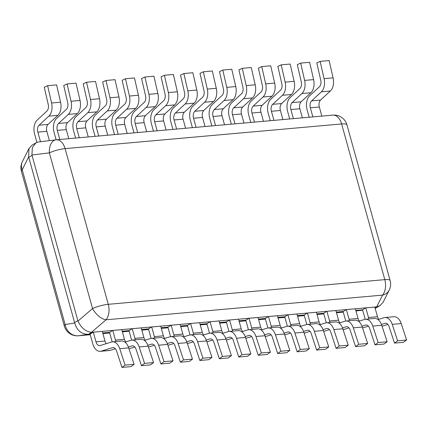<?xml version="1.0" encoding="UTF-8"?>
<svg xmlns="http://www.w3.org/2000/svg" width="428" height="428" viewBox="0 0 428 428"><rect width="100%" height="100%" fill="white"/><g stroke="black" fill="none" stroke-linecap="round" stroke-linejoin="round"><path stroke-width="0.64" d="M332.647 115.143A13.386 8.276 84.9 0 1 332.866 115.121A13.386 8.276 84.9 0 1 341.619 123.954L65.093 148.628A13.386 8.276 -95.1 0 0 56.341 139.796A13.386 8.276 -95.1 0 0 56.122 139.822A13.386 8.111 83 0 0 55.908 139.844A13.386 8.111 83 0 0 49.364 152.871L92.539 308.556A13.386 6.607 49.3 0 0 106.032 319.796A13.386 8.276 -95.1 0 0 108.268 304.319A13.386 2.996 164.5 0 0 92.539 308.556L77.987 321.08C81.213 327.944 85.707 331.695 91.48 332.321L376.667 306.871L379.92 305.699L383.135 302.243L389.202 290.141A13.386 13.386 0 0 0 390.133 280.565A13.386 2.996 164.5 0 0 384.799 279.639A13.386 8.276 84.9 0 1 382.562 295.122A13.386 10.754 26.6 0 0 389.202 290.141M31.929 155L49.364 152.871A13.386 2.996 -15.5 0 1 65.093 148.628L108.268 304.319L384.799 279.639L341.619 123.954A13.386 2.996 -15.5 0 1 346.958 124.874A13.386 13.386 0 0 0 332.866 115.121A13.386 8.276 84.9 0 1 332.872 115.121L56.341 139.796A13.386 13.386 0 0 0 55.908 139.844L38.434 141.978L35.915 142.84L32.346 147.639L31.929 155L77.987 321.08M379.92 305.699L375.185 308.411M378.812 319.325A5.735 3.547 -95.1 0 1 377.485 316.715L374.805 307.053L365.822 307.855L362.58 309.786L355.786 310.391M359.349 321.064A5.735 3.547 -95.1 0 1 358.022 318.453L355.342 308.791L346.359 309.594L343.117 311.52L336.322 312.13M339.88 322.798A5.735 3.547 -95.1 0 1 338.553 320.187L335.878 310.53L326.89 311.327L323.654 313.259L316.854 313.863M320.417 324.536A5.735 3.547 -95.1 0 1 319.09 321.926L316.41 312.263L307.427 313.066L304.185 314.997L297.39 315.602M300.954 326.275A5.735 3.547 -95.1 0 1 299.627 323.664L296.946 314.002L287.964 314.805L284.722 316.731L277.927 317.341M281.485 328.009A5.735 3.547 -95.1 0 1 280.158 325.398L277.483 315.741L268.495 316.543L265.258 318.469L258.459 319.074M262.022 329.747A5.735 3.547 -95.1 0 1 260.695 327.136L258.014 317.474L249.032 318.277L245.79 320.208L238.995 320.813M242.558 331.486A5.735 3.547 -95.1 0 1 241.232 328.875L238.551 319.213L229.569 320.016L226.326 321.942L219.532 322.552M223.09 333.219A5.735 3.547 -95.1 0 1 221.768 330.609L219.088 320.952L210.105 321.754L206.863 323.68L200.063 324.285M203.626 334.958A5.735 3.547 -95.1 0 1 202.3 332.347L199.619 322.685L190.637 323.488L187.394 325.419L180.6 326.024M184.163 336.697A5.735 3.547 -95.1 0 1 182.836 334.086L180.156 324.424L171.173 325.226L167.931 327.153L161.137 327.762M164.694 338.43A5.735 3.547 -95.1 0 1 163.373 335.825L160.693 326.163L151.71 326.965L148.468 328.891L141.668 329.501M145.231 340.169A5.735 3.547 -95.1 0 1 143.904 337.558L141.224 327.896L132.241 328.699L128.999 330.63L122.205 331.235M125.768 341.908A5.735 3.547 -95.1 0 1 124.441 339.297L121.761 329.635L112.778 330.437L109.536 332.369L102.741 332.973M106.299 343.647A5.735 3.547 -95.1 0 1 104.978 341.036L102.297 331.374L93.315 332.176L90.073 334.102L88.205 334.273C81.448 334.231 76.949 330.48 74.713 323.028L28.655 156.948L28.944 148.532L32.159 145.076L35.915 142.84M88.205 334.273L78.618 335.755L90.244 334.717L78.399 335.782A13.386 8.276 -95.1 0 0 78.618 335.755A13.386 12.257 -98.8 0 1 65.126 324.515L74.713 323.028M21.4 171.296A13.386 13.386 0 0 1 22.331 161.72A13.386 10.754 -153.4 0 0 22.219 169.788L65.126 324.515A13.386 2.996 164.5 0 0 64.307 326.024L21.4 171.296A13.386 2.996 -15.5 0 1 22.219 169.788L28.655 156.948M48.872 116.127L39.092 125.179L48.075 124.382L57.855 115.325L48.872 116.127A11.476 7.094 -95.1 0 0 51.579 102.988L47.61 85.691L44.277 87.242L48.246 104.539A5.735 3.547 84.9 0 1 46.887 111.103L37.113 120.161A11.476 7.094 -95.1 0 0 34.593 134.06L36.899 142.364M40.5 141.727L37.835 132.129A5.735 3.547 84.9 0 1 39.092 125.179M48.075 124.382A5.735 3.547 -95.1 0 0 46.818 131.326L49.402 140.641M47.61 85.691L56.598 84.894L60.567 102.185A11.476 7.094 84.9 0 1 57.855 115.325M68.336 114.388L58.561 123.446L67.544 122.643L77.324 113.586L68.336 114.388A11.476 7.094 -95.1 0 0 71.048 101.254L67.078 83.958L63.74 85.504L67.71 102.8A5.735 3.547 84.9 0 1 66.356 109.37L56.576 118.422A11.476 7.094 -95.1 0 0 54.062 132.322L56.138 139.817M59.824 139.485L57.298 130.396A5.735 3.547 84.9 0 1 58.561 123.446M67.544 122.643A5.735 3.547 -95.1 0 0 66.287 129.593L68.806 138.683M67.078 83.958L76.061 83.155L80.031 100.452A11.476 7.094 84.9 0 1 77.324 113.586M87.804 112.65L78.024 121.707L87.007 120.905L96.787 111.847L87.804 112.65A11.476 7.094 -95.1 0 0 90.511 99.515L86.542 82.219L83.203 83.765L87.173 101.062A5.735 3.547 84.9 0 1 85.819 107.631L76.04 116.689A11.476 7.094 -95.1 0 0 73.525 130.583L75.601 138.078M79.287 137.752L76.767 128.657A5.735 3.547 84.9 0 1 78.024 121.707M87.007 120.905A5.735 3.547 -95.1 0 0 85.75 127.854L88.27 136.949M86.542 82.219L95.524 81.416L99.494 98.713A11.476 7.094 84.9 0 1 96.787 111.847M107.268 110.916L97.488 119.968L106.47 119.171L116.25 110.114L107.268 110.916A11.476 7.094 -95.1 0 0 109.975 97.777L106.005 80.48L102.672 82.032L106.642 99.328A5.735 3.547 84.9 0 1 105.283 105.893L95.508 114.95A11.476 7.094 -95.1 0 0 92.988 128.849L95.07 136.339M98.75 136.013L96.23 126.918A5.735 3.547 84.9 0 1 97.488 119.968M106.47 119.171A5.735 3.547 -95.1 0 0 105.213 126.116L107.738 135.211M106.005 80.48L114.993 79.678L118.963 96.974A11.476 7.094 84.9 0 1 116.25 110.114M126.731 109.177L116.951 118.235L125.939 117.433L135.719 108.375L126.731 109.177A11.476 7.094 -95.1 0 0 129.443 96.038L125.474 78.747L122.135 80.293L126.105 97.589A5.735 3.547 84.9 0 1 124.751 104.159L114.972 113.211A11.476 7.094 -95.1 0 0 112.457 127.111L114.533 134.606M118.219 134.274L115.694 125.185A5.735 3.547 84.9 0 1 116.951 118.235M125.939 117.433A5.735 3.547 -95.1 0 0 124.682 124.382L127.202 133.472M125.474 78.747L134.456 77.944L138.426 95.241A11.476 7.094 84.9 0 1 135.719 108.375M146.199 107.439L136.42 116.496L145.402 115.694L155.182 106.636L146.199 107.439A11.476 7.094 -95.1 0 0 148.907 94.304L144.937 77.008L141.598 78.554L145.568 95.851A5.735 3.547 84.9 0 1 144.215 102.42L134.435 111.478A11.476 7.094 -95.1 0 0 131.92 125.372L133.996 132.867M137.682 132.541L135.162 123.446A5.735 3.547 84.9 0 1 136.42 116.496M145.402 115.694A5.735 3.547 -95.1 0 0 144.145 122.643L146.665 131.738M144.937 77.008L153.919 76.205L157.889 93.502A11.476 7.094 84.9 0 1 155.182 106.636M165.663 105.705L155.883 114.758L164.866 113.955L174.645 104.903L165.663 105.705A11.476 7.094 -95.1 0 0 168.37 92.566L164.4 75.269L161.067 76.821L165.037 94.112A5.735 3.547 84.9 0 1 163.678 100.682L153.898 109.739A11.476 7.094 -95.1 0 0 151.384 123.639L153.465 131.129M157.146 130.802L154.626 121.707A5.735 3.547 84.9 0 1 155.883 114.758M164.866 113.955A5.735 3.547 -95.1 0 0 163.608 120.905L166.134 130M164.4 75.269L173.388 74.467L177.358 91.763A11.476 7.094 84.9 0 1 174.645 104.903M185.126 103.967L175.346 113.024L184.334 112.222L194.114 103.164L185.126 103.967A11.476 7.094 -95.1 0 0 187.839 90.827L183.869 73.536L180.53 75.082L184.5 92.378A5.735 3.547 84.9 0 1 183.147 98.948L173.367 108A11.476 7.094 -95.1 0 0 170.852 121.9L172.928 129.395M176.614 129.063L174.089 119.974A5.735 3.547 84.9 0 1 175.346 113.024M184.334 112.222A5.735 3.547 -95.1 0 0 183.077 119.171L185.597 128.261M183.869 73.536L192.851 72.733L196.821 90.03A11.476 7.094 84.9 0 1 194.114 103.164M204.595 102.228L194.815 111.285L203.798 110.483L213.577 101.425L204.595 102.228A11.476 7.094 -95.1 0 0 207.302 89.094L203.332 71.797L199.994 73.343L203.963 90.64A5.735 3.547 84.9 0 1 202.61 97.21L192.83 106.267A11.476 7.094 -95.1 0 0 190.316 120.161L192.391 127.656M196.078 127.325L193.558 118.235A5.735 3.547 84.9 0 1 194.815 111.285M203.798 110.483A5.735 3.547 -95.1 0 0 202.54 117.433L205.06 126.528M203.332 71.797L212.315 70.995L216.284 88.291A11.476 7.094 84.9 0 1 213.577 101.425M224.058 100.489L214.278 109.547L223.261 108.744L233.041 99.692L224.058 100.489A11.476 7.094 -95.1 0 0 226.765 87.355L222.795 70.058L219.457 71.61L223.427 88.901A5.735 3.547 84.9 0 1 222.073 95.471L212.293 104.528A11.476 7.094 -95.1 0 0 209.779 118.428L211.86 125.918M215.541 125.591L213.021 116.496A5.735 3.547 84.9 0 1 214.278 109.547M223.261 108.744A5.735 3.547 -95.1 0 0 222.004 115.694L224.529 124.789M222.795 70.058L231.778 69.256L235.753 86.552A11.476 7.094 84.9 0 1 233.041 99.692M243.521 98.756L233.742 107.813L242.73 107.011L252.509 97.953L243.521 98.756A11.476 7.094 -95.1 0 0 246.234 85.616L242.264 68.32L238.926 69.871L242.895 87.168A5.735 3.547 84.9 0 1 241.542 93.732L231.762 102.79A11.476 7.094 -95.1 0 0 229.242 116.689L231.323 124.184M235.009 123.853L232.484 114.758A5.735 3.547 84.9 0 1 233.742 107.813M242.73 107.011A5.735 3.547 -95.1 0 0 241.467 113.96L243.992 123.05M242.264 68.32L251.247 67.522L255.216 84.814A11.476 7.094 84.9 0 1 252.509 97.953M262.99 97.017L253.21 106.074L262.193 105.272L271.973 96.214L262.99 97.017A11.476 7.094 -95.1 0 0 265.697 83.883L261.727 66.586L258.389 68.132L262.359 85.429A5.735 3.547 84.9 0 1 261.005 91.999L251.225 101.056A11.476 7.094 -95.1 0 0 248.711 114.95L250.787 122.445M254.473 122.114L251.953 113.024A5.735 3.547 84.9 0 1 253.21 106.074M262.193 105.272A5.735 3.547 -95.1 0 0 260.936 112.222L263.455 121.317M261.727 66.586L270.71 65.784L274.68 83.08A11.476 7.094 84.9 0 1 271.973 96.214M282.453 95.278L272.673 104.336L281.656 103.533L291.436 94.481L282.453 95.278A11.476 7.094 -95.1 0 0 285.16 82.144L281.191 64.847L277.852 66.394L281.822 83.69A5.735 3.547 84.9 0 1 280.468 90.26L270.689 99.317A11.476 7.094 -95.1 0 0 268.174 113.217L270.255 120.707M273.936 120.38L271.416 111.285A5.735 3.547 84.9 0 1 272.673 104.336M281.656 103.533A5.735 3.547 -95.1 0 0 280.399 110.483L282.919 119.578M281.191 64.847L290.173 64.045L294.143 81.341A11.476 7.094 84.9 0 1 291.436 94.481M301.917 93.545L292.137 102.602L301.125 101.8L310.899 92.742L301.917 93.545A11.476 7.094 -95.1 0 0 304.629 80.405L300.659 63.109L297.321 64.66L301.291 81.957A5.735 3.547 84.9 0 1 299.937 88.521L290.157 97.579A11.476 7.094 -95.1 0 0 287.637 111.478L289.719 118.968M293.405 118.642L290.88 109.547A5.735 3.547 84.9 0 1 292.137 102.602M301.125 101.8A5.735 3.547 -95.1 0 0 299.862 108.749L302.387 117.839M300.659 63.109L309.642 62.311L313.612 79.603A11.476 7.094 84.9 0 1 310.899 92.742M321.385 91.806L311.605 100.864L320.588 100.061L330.368 91.004L321.385 91.806A11.476 7.094 -95.1 0 0 324.092 78.672L320.123 61.375L316.784 62.921L320.754 80.218A5.735 3.547 84.9 0 1 319.4 86.788L309.621 95.84A11.476 7.094 -95.1 0 0 307.106 109.739L309.182 117.235M312.868 116.903L310.348 107.813A5.735 3.547 84.9 0 1 311.605 100.864M320.588 100.061A5.735 3.547 -95.1 0 0 319.331 107.011L321.851 116.1M320.123 61.375L329.105 60.573L333.075 77.869A11.476 7.094 84.9 0 1 330.368 91.004M382.006 326.093L382.664 326.034A11.476 7.094 84.9 0 1 382.038 326.179M382.664 326.034L387.886 324.419M385.928 323.252L385.002 323.333A5.735 3.547 84.9 0 1 385.462 323.242A5.735 3.547 84.9 0 1 389.1 326.66L394.488 343.106L403.47 342.309L406.6 340.009L401.213 323.557A11.476 7.094 84.9 0 0 393.931 316.725L384.949 317.528A11.476 7.094 -95.1 0 0 384.034 317.71L377.999 319.577M362.58 309.786L365.218 319.299M369.048 318.946A5.735 3.547 84.9 0 1 368.503 317.517L365.822 307.855M406.6 340.009L397.617 340.811L392.225 324.36A11.476 7.094 -95.1 0 0 384.949 317.528M394.488 343.106L397.617 340.811M385.002 323.333L381.439 324.435M362.543 327.827L363.201 327.768A11.476 7.094 84.9 0 1 362.57 327.918M363.201 327.768L368.422 326.157M366.464 324.986L365.533 325.071A5.735 3.547 84.9 0 1 365.994 324.98A5.735 3.547 84.9 0 1 369.632 328.394L375.024 344.845L384.007 344.042L387.137 341.742L381.744 325.291A11.476 7.094 84.9 0 0 374.468 318.464L365.485 319.267A11.476 7.094 -95.1 0 0 364.565 319.449L358.536 321.31M343.117 311.52L345.754 321.037M349.585 320.684A5.735 3.547 84.9 0 1 349.039 319.251L346.359 309.594M387.137 341.742L378.149 342.544L372.761 326.093A11.476 7.094 -95.1 0 0 365.485 319.267M375.024 344.845L378.149 342.544M365.533 325.071L361.976 326.173M343.079 329.565L343.732 329.507A11.476 7.094 84.9 0 1 343.106 329.651M343.732 329.507L348.954 327.891M346.996 326.725L346.07 326.81A5.735 3.547 84.9 0 1 346.53 326.719A5.735 3.547 84.9 0 1 350.168 330.132L355.556 346.584L364.544 345.781L367.668 343.481L362.281 327.029A11.476 7.094 84.9 0 0 355.005 320.203L346.022 321.005A11.476 7.094 -95.1 0 0 345.102 321.187L339.072 323.049M323.654 313.259L326.291 322.771M330.122 322.423A5.735 3.547 84.9 0 1 329.571 320.989L326.89 311.327M367.668 343.481L358.685 344.283L353.298 327.832A11.476 7.094 -95.1 0 0 346.022 321.005M355.556 346.584L358.685 344.283M346.07 326.81L342.507 327.912M323.611 331.304L324.269 331.245A11.476 7.094 84.9 0 1 323.643 331.39M324.269 331.245L329.49 329.63M327.532 328.463L326.607 328.544A5.735 3.547 84.9 0 1 327.067 328.453A5.735 3.547 84.9 0 1 330.705 331.871L336.092 348.322L345.075 347.52L348.205 345.219L342.817 328.768A11.476 7.094 84.9 0 0 335.536 321.936L326.553 322.739A11.476 7.094 -95.1 0 0 325.638 322.921L319.604 324.788M304.185 314.997L306.828 324.51M310.653 324.156A5.735 3.547 84.9 0 1 310.107 322.728L307.427 313.066M348.205 345.219L339.222 346.022L333.835 329.571A11.476 7.094 -95.1 0 0 326.553 322.739M336.092 348.322L339.222 346.022M326.607 328.544L323.044 329.646M304.148 333.038L304.806 332.979A11.476 7.094 84.9 0 1 304.174 333.128M304.806 332.979L310.027 331.368M308.069 330.202L307.138 330.282A5.735 3.547 84.9 0 1 307.598 330.191A5.735 3.547 84.9 0 1 311.236 333.605L316.629 350.056L325.612 349.253L328.741 346.953L323.349 330.507A11.476 7.094 84.9 0 0 316.073 323.675L307.09 324.478A11.476 7.094 -95.1 0 0 306.17 324.659L300.14 326.527M284.722 316.731L287.359 326.248M291.19 325.895A5.735 3.547 84.9 0 1 290.644 324.467L287.964 314.805M328.741 346.953L319.753 347.755L314.366 331.304A11.476 7.094 -95.1 0 0 307.09 324.478M316.629 350.056L319.753 347.755M307.138 330.282L303.58 331.384M284.684 334.776L285.337 334.717A11.476 7.094 84.9 0 1 284.711 334.862M285.337 334.717L290.559 333.102M288.6 331.935L287.675 332.021A5.735 3.547 84.9 0 1 288.135 331.93A5.735 3.547 84.9 0 1 291.773 335.343L297.16 351.795L306.148 350.992L309.273 348.692L303.885 332.24A11.476 7.094 84.9 0 0 296.609 325.414L287.627 326.216A11.476 7.094 -95.1 0 0 286.707 326.398L280.677 328.26M265.258 318.469L267.896 327.982M271.726 327.634A5.735 3.547 84.9 0 1 271.175 326.2L268.495 316.543M309.273 348.692L300.29 349.494L294.903 333.043A11.476 7.094 -95.1 0 0 287.627 326.216M297.16 351.795L300.29 349.494M287.675 332.021L284.112 333.123M265.216 336.515L265.874 336.456A11.476 7.094 84.9 0 1 265.248 336.601M265.874 336.456L271.095 334.84M269.137 333.674L268.212 333.754A5.735 3.547 84.9 0 1 268.672 333.663A5.735 3.547 84.9 0 1 272.31 337.082L277.697 353.533L286.68 352.731L289.81 350.43L284.422 333.979A11.476 7.094 84.9 0 0 277.146 327.147L268.158 327.95A11.476 7.094 -95.1 0 0 267.243 328.132L261.208 329.999M245.79 320.208L248.433 329.721M252.258 329.373A5.735 3.547 84.9 0 1 251.712 327.939L249.032 318.277M289.81 350.43L280.827 351.233L275.439 334.782A11.476 7.094 -95.1 0 0 268.158 327.95M277.697 353.533L280.827 351.233M268.212 333.754L264.648 334.856M245.752 338.248L246.41 338.195A11.476 7.094 84.9 0 1 245.779 338.339M246.41 338.195L251.632 336.579M249.674 335.413L248.743 335.493A5.735 3.547 84.9 0 1 249.203 335.402A5.735 3.547 84.9 0 1 252.841 338.815L258.234 355.267L267.216 354.464L270.346 352.169L264.953 335.718A11.476 7.094 84.9 0 0 257.677 328.886L248.695 329.688A11.476 7.094 -95.1 0 0 247.775 329.87L241.745 331.737M226.326 321.942L228.964 331.459M232.795 331.106A5.735 3.547 84.9 0 1 232.249 329.678L229.569 320.016M270.346 352.169L261.364 352.966L255.971 336.515A11.476 7.094 -95.1 0 0 248.695 329.688M258.234 355.267L261.364 352.966M248.743 335.493L245.185 336.595M226.289 339.987L226.942 339.928A11.476 7.094 84.9 0 1 226.316 340.073M226.942 339.928L232.163 338.313M230.205 337.146L229.28 337.232A5.735 3.547 84.9 0 1 229.74 337.141A5.735 3.547 84.9 0 1 233.378 340.554L238.765 357.005L247.753 356.203L250.878 353.903L245.49 337.451A11.476 7.094 84.9 0 0 238.214 330.625L229.231 331.427A11.476 7.094 -95.1 0 0 228.311 331.609L222.282 333.471M206.863 323.68L209.501 333.193M213.331 332.845A5.735 3.547 84.9 0 1 212.78 331.411L210.105 321.754M250.878 353.903L241.895 354.705L236.507 338.254A11.476 7.094 -95.1 0 0 229.231 331.427M238.765 357.005L241.895 354.705M229.28 337.232L225.716 338.334M206.82 341.726L207.478 341.667A11.476 7.094 84.9 0 1 206.852 341.812M207.478 341.667L212.7 340.051M210.742 338.885L209.816 338.965A5.735 3.547 84.9 0 1 210.276 338.88A5.735 3.547 84.9 0 1 213.914 342.293L219.302 358.744L228.285 357.942L231.414 355.641L226.027 339.19A11.476 7.094 84.9 0 0 218.751 332.363L209.763 333.161A11.476 7.094 -95.1 0 0 208.848 333.342L202.813 335.21M187.394 325.419L190.037 334.931M193.863 334.584A5.735 3.547 84.9 0 1 193.317 333.15L190.637 323.488M231.414 355.641L222.432 356.444L217.044 339.993A11.476 7.094 -95.1 0 0 209.763 333.161M219.302 358.744L222.432 356.444M209.816 338.965L206.253 340.067M187.357 343.465L188.015 343.406A11.476 7.094 84.9 0 1 187.384 343.55M188.015 343.406L193.237 341.79M191.279 340.624L190.353 340.704A5.735 3.547 84.9 0 1 190.808 340.613A5.735 3.547 84.9 0 1 194.446 344.026L199.839 360.478L208.821 359.68L211.951 357.38L206.558 340.929A11.476 7.094 84.9 0 0 199.282 334.097L190.299 334.899A11.476 7.094 -95.1 0 0 189.379 335.081L183.35 336.948M167.931 327.153L170.569 336.67M174.399 336.317A5.735 3.547 84.9 0 1 173.854 334.889L171.173 325.226M211.951 357.38L202.968 358.177L197.576 341.731A11.476 7.094 -95.1 0 0 190.299 334.899M199.839 360.478L202.968 358.177M190.353 340.704L186.79 341.806M167.894 345.198L168.552 345.139A11.476 7.094 84.9 0 1 167.92 345.289M168.552 345.139L173.768 343.529M171.81 342.357L170.884 342.443A5.735 3.547 84.9 0 1 171.344 342.352A5.735 3.547 84.9 0 1 174.982 345.765L180.37 362.216L189.358 361.414L192.482 359.113L187.095 342.662A11.476 7.094 84.9 0 0 179.819 335.836L170.836 336.638A11.476 7.094 -95.1 0 0 169.916 336.82L163.887 338.682M148.468 328.891L151.105 338.404M154.936 338.056A5.735 3.547 84.9 0 1 154.385 336.622L151.71 326.965M192.482 359.113L183.5 359.916L178.112 343.465A11.476 7.094 -95.1 0 0 170.836 336.638M180.37 362.216L183.5 359.916M170.884 342.443L167.321 343.545M148.425 346.937L149.083 346.878A11.476 7.094 84.9 0 1 148.457 347.022M149.083 346.878L154.305 345.262M152.347 344.096L151.421 344.182A5.735 3.547 84.9 0 1 151.881 344.091A5.735 3.547 84.9 0 1 155.519 347.504L160.907 363.955L169.889 363.153L173.019 360.852L167.632 344.401A11.476 7.094 84.9 0 0 160.356 337.574L151.368 338.371A11.476 7.094 -95.1 0 0 150.453 338.553L144.418 340.421M128.999 330.63L131.642 340.142M135.467 339.795A5.735 3.547 84.9 0 1 134.922 338.361L132.241 328.699M173.019 360.852L164.036 361.655L158.649 345.203A11.476 7.094 -95.1 0 0 151.368 338.371M160.907 363.955L164.036 361.655M151.421 344.182L147.858 345.278M128.962 348.676L129.62 348.617A11.476 7.094 84.9 0 1 128.989 348.761M129.62 348.617L134.841 347.001M132.883 345.835L131.958 345.915A5.735 3.547 84.9 0 1 132.412 345.824A5.735 3.547 84.9 0 1 136.051 349.237L141.443 365.689L150.426 364.891L153.556 362.591L148.168 346.14A11.476 7.094 84.9 0 0 140.887 339.308L131.904 340.11A11.476 7.094 -95.1 0 0 130.984 340.292L124.955 342.159M109.536 332.369L112.173 341.881M116.004 341.528A5.735 3.547 84.9 0 1 115.458 340.1L112.778 330.437M153.556 362.591L144.573 363.393L139.18 346.942A11.476 7.094 -95.1 0 0 131.904 340.11M141.443 365.689L144.573 363.393M131.958 345.915L128.395 347.017M110.157 350.35A11.476 7.094 84.9 0 1 109.236 350.532L100.254 351.335A11.476 7.094 -95.1 0 0 101.169 351.153L110.157 350.35L115.373 348.74M113.415 347.568L112.489 347.654A5.735 3.547 84.9 0 1 112.949 347.563A5.735 3.547 84.9 0 1 116.587 350.976L121.975 367.427L130.963 366.625L134.092 364.324L128.7 347.873A11.476 7.094 84.9 0 0 121.424 341.046L112.441 341.849A11.476 7.094 -95.1 0 0 111.521 342.031L100.2 345.53A5.735 3.547 84.9 0 1 99.74 345.621A5.735 3.547 84.9 0 1 95.99 341.833L93.315 332.176M90.073 334.102L92.753 343.764A11.476 7.094 -95.1 0 0 100.254 351.335M134.092 364.324L125.104 365.127L119.717 348.676A11.476 7.094 -95.1 0 0 112.441 341.849M121.975 367.427L125.104 365.127M112.489 347.654L101.169 351.153M91.48 332.321L106.032 319.796L382.562 295.122L376.667 306.871M374.987 307.705L376.303 306.919M88.575 334.236L91.817 332.31M74.606 322.6L77.848 320.674M28.783 157.36L32.025 155.434M343.288 312.135L336.488 312.745L343.288 312.14M323.825 313.874L317.025 314.478L323.825 313.879M304.356 315.613L297.562 316.217L304.356 315.613M284.893 317.346L278.098 317.956L284.893 317.351M265.43 319.085L258.63 319.689L265.43 319.09M245.961 320.823L239.166 321.428L245.966 320.829M226.498 322.557L219.703 323.167L226.498 322.562M207.034 324.296L200.234 324.9L207.034 324.301M187.566 326.034L180.771 326.639L187.571 326.04M168.102 327.768L161.308 328.378L168.102 327.773M141.845 330.116L148.639 329.512L141.839 330.111M129.17 331.245L122.376 331.85L129.176 331.251M109.707 332.979L102.913 333.589L109.707 332.984M355.941 310.953L362.677 310.129L355.941 310.958M37.835 132.129L46.818 131.326M60.567 102.185L51.579 102.988M57.298 130.396L66.287 129.593M80.031 100.452L71.048 101.254M76.767 128.657L85.75 127.854M99.494 98.713L90.511 99.515M96.23 126.918L105.213 126.116M118.963 96.974L109.975 97.777M115.694 125.185L124.682 124.382M138.426 95.241L129.443 96.038M135.162 123.446L144.145 122.643M157.889 93.502L148.907 94.304M154.626 121.707L163.608 120.905M177.358 91.763L168.37 92.566M174.089 119.974L183.077 119.171M196.821 90.03L187.839 90.827M193.558 118.235L202.54 117.433M216.284 88.291L207.302 89.094M213.021 116.496L222.004 115.694M235.753 86.552L226.765 87.355M232.484 114.758L241.467 113.96M255.216 84.814L246.234 85.616M251.953 113.024L260.936 112.222M274.68 83.08L265.697 83.883M271.416 111.285L280.399 110.483M294.143 81.341L285.16 82.144M290.88 109.547L299.862 108.749M313.612 79.603L304.629 80.405M310.348 107.813L319.331 107.011M333.075 77.869L324.092 78.672M377.485 316.715L368.503 317.517M392.225 324.36L401.213 323.557M358.022 318.453L349.039 319.251M372.761 326.093L381.744 325.291M338.553 320.187L329.571 320.989M353.298 327.832L362.281 327.029M319.09 321.926L310.107 322.728M333.835 329.571L342.817 328.768M299.627 323.664L290.644 324.467M314.366 331.304L323.349 330.507M280.158 325.398L271.175 326.2M294.903 333.043L303.885 332.24M260.695 327.136L251.712 327.939M275.439 334.782L284.422 333.979M241.232 328.875L232.249 329.678M255.971 336.515L264.953 335.718M221.768 330.609L212.78 331.411M236.507 338.254L245.49 337.451M202.3 332.347L193.317 333.15M217.044 339.993L226.027 339.19M182.836 334.086L173.854 334.889M197.576 341.731L206.558 340.929M163.373 335.825L154.385 336.622M178.112 343.465L187.095 342.662M143.904 337.558L134.922 338.361M158.649 345.203L167.632 344.401M124.441 339.297L115.458 340.1M139.18 346.942L148.168 346.14M104.978 341.036L95.99 341.833M119.717 348.676L128.7 347.873M390.133 280.565L346.958 124.874M22.331 161.72L28.944 148.532M64.307 326.024A13.386 13.386 0 0 0 78.399 335.782"/></g></svg>
